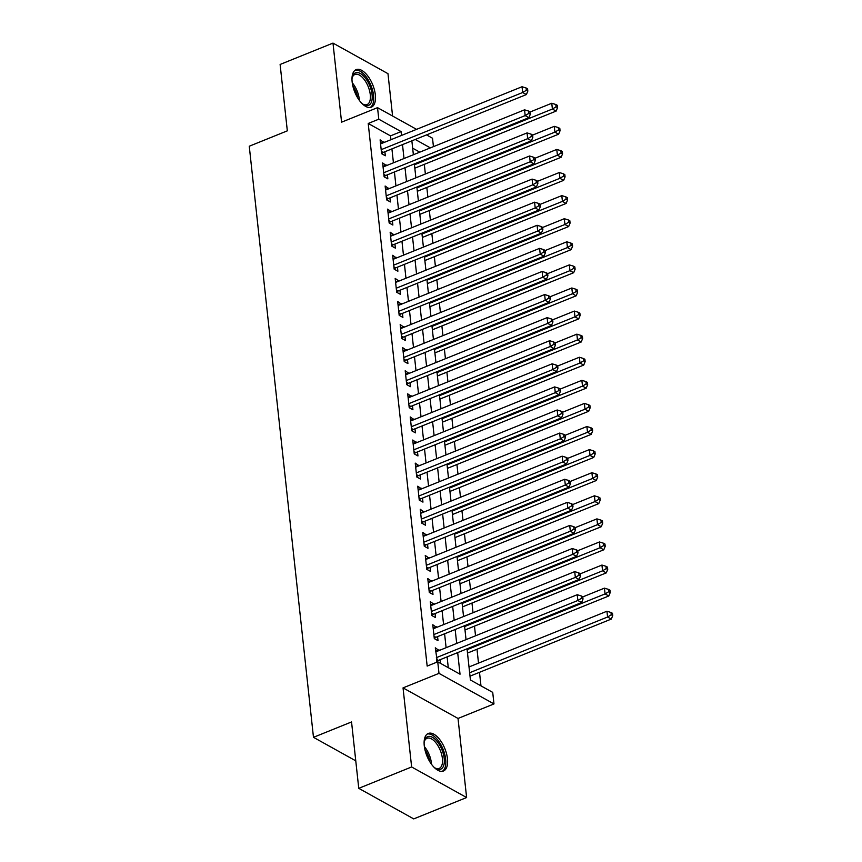 <?xml version="1.0" encoding="UTF-8"?>
<svg xmlns="http://www.w3.org/2000/svg" width="862" height="862" viewBox="0 0 862 862"><rect width="100%" height="100%" fill="white"/><g stroke="black" fill="none" stroke-linecap="round" stroke-linejoin="round"><path stroke-width="1.29" d="M447.453 758.679A20.257 9.687 68 0 0 439.9 739.779A20.257 9.687 68 0 0 428.274 733.454A20.257 9.687 68 0 0 424.266 745.792A20.257 9.687 68 0 0 431.819 764.691A20.257 9.687 68 0 0 443.445 771.016A20.257 9.687 68 0 0 447.453 758.679M375.336 94.842A20.257 9.687 68 0 0 367.783 75.953A20.257 9.687 68 0 0 356.157 69.617A20.257 9.687 68 0 0 352.149 81.955A20.257 9.687 68 0 0 359.702 100.854A20.257 9.687 68 0 0 371.328 107.179A20.257 9.687 68 0 0 375.336 94.842M467.042 648.817L470.426 679.989L492.719 692.391L493.98 703.931L438.995 673.362L437.734 661.811L460.028 674.213L457.679 652.599M458.024 718.455L403.039 687.887L411.627 766.964L358.754 788.331L413.738 818.9L466.611 797.544L458.024 718.455L493.98 703.931M392.576 116.025L387.975 73.669L332.991 43.1L341.578 122.178L377.534 107.653L416.561 129.354M426.55 134.903L432.519 138.232L433.435 146.637M480.974 685.85L479.498 672.317M478.507 663.126L476.998 649.226M475.533 635.8L474.488 626.135M473.022 612.71L471.977 603.044M470.523 589.619L469.467 579.964M468.012 566.528L466.956 556.874M465.502 543.437L464.456 533.783M462.991 520.346L461.946 510.692M460.48 497.255L459.435 487.601M457.981 474.165L456.925 464.51M455.47 451.074L454.414 441.419M452.959 427.983L451.914 418.329M450.449 404.903L449.404 395.238M447.938 381.812L446.893 372.147M445.438 358.721L444.383 349.056M442.928 335.63L441.883 325.965M440.417 312.54L439.372 302.885M437.907 289.449L436.862 279.794M435.407 266.358L434.351 256.704M432.896 243.267L431.84 233.613M430.386 220.176L429.341 210.522M427.875 197.086L426.83 187.431M425.365 173.995L424.319 164.34M411.627 766.964L466.611 797.544M358.754 788.331L351.545 721.947L313.477 737.322L249.258 146.228L287.326 130.841L280.118 64.456L332.991 43.1M439.081 650.519L435.299 647.836L437.336 661.984M436.581 627.439L432.789 624.745L434.297 638.602L438.015 640.66L437.573 636.619M434.071 604.348L430.289 601.654L431.787 615.511L435.504 617.569L435.062 613.528M431.56 581.257L427.778 578.564L429.287 592.42L432.993 594.478L432.562 590.438M429.05 558.167L425.268 555.473L426.776 569.329L430.494 571.398L430.052 567.358M426.539 535.076L422.757 532.382L424.266 546.239L427.983 548.307L427.541 544.267M424.039 511.985L420.247 509.291L421.755 523.148L425.472 525.217L425.031 521.176M421.529 488.894L417.747 486.2L419.244 500.057L422.962 502.126L422.52 498.085M419.018 465.803L415.236 463.109L416.745 476.966L420.451 479.035L420.02 474.994M416.508 442.712L412.726 440.029L414.234 453.875L417.951 455.944L417.51 451.903M413.997 419.622L410.215 416.939L411.724 430.784L415.441 432.853L414.999 428.813M411.497 396.531L407.715 393.848L409.213 407.694L412.93 409.762L412.489 405.722M408.987 373.44L405.205 370.757L406.702 384.614L410.42 386.672L409.978 382.631M406.476 350.36L402.694 347.666L404.203 361.523L407.909 363.581L407.478 359.54M403.966 327.269L400.183 324.575L401.692 338.432L405.409 340.49L404.968 336.449M401.455 304.178L397.673 301.484L399.181 315.341L402.899 317.399L402.457 313.359M398.955 281.087L395.173 278.394L396.671 292.25L400.388 294.319L399.946 290.278M396.445 257.997L392.663 255.303L394.16 269.159L397.878 271.228L397.436 267.188M393.934 234.906L390.152 232.212L391.66 246.069L395.367 248.137L394.936 244.097M391.423 211.815L387.641 209.121L389.15 222.978L392.867 225.047L392.425 221.006M388.913 188.724L385.131 186.03L386.639 199.887L390.357 201.956L389.915 197.915M386.413 165.633L382.631 162.95L384.129 176.796L387.846 178.865L387.404 174.824M419.794 152.154L412.661 148.178M390.928 139.709L390.508 135.873L368.214 123.471L427.164 666.089L437.734 661.811M448.283 667.673L447.109 656.876M446.107 647.685L444.598 633.785M443.596 624.594L442.087 610.695M441.096 601.504L439.577 587.604M438.586 578.413L437.077 564.513M436.075 555.322L434.567 541.422M433.564 532.242L432.056 518.331M431.054 509.151L429.545 495.251M428.554 486.06L427.035 472.16M426.043 462.969L424.535 449.07M423.533 439.879L422.024 425.979M421.022 416.788L419.514 402.888M418.512 393.697L417.003 379.797M416.012 370.606L414.493 356.706M413.501 347.515L411.993 333.616M410.991 324.424L409.482 310.525M408.48 301.334L406.972 287.434M405.97 278.243L404.461 264.343M403.47 255.163L401.951 241.252M400.959 232.072L399.451 218.161M398.449 208.981L396.94 195.081M395.938 185.89L394.43 171.991M393.428 162.799L391.919 148.9M383.902 142.542L380.12 139.859L381.618 153.705L385.336 155.774L384.894 151.734M440.482 663.341L440.083 659.71M313.477 737.322L355.769 760.844M403.039 687.887L438.995 673.362M368.214 123.471L378.784 119.204L377.534 107.653M411.864 140.84L413.372 154.74M414.363 163.931L415.883 177.831M416.874 187.022L418.382 200.921M419.385 210.112L420.893 224.012M421.895 233.203L423.404 247.103M424.406 256.294L425.914 270.194M426.905 279.385L428.425 293.285M429.416 302.476L430.925 316.376M431.927 325.567L433.435 339.466M434.437 348.647L435.946 362.557M436.948 371.737L438.456 385.637M439.448 394.828L440.967 408.728M441.958 417.919L443.467 431.819M444.469 441.01L445.977 454.91M446.979 464.101L448.488 478.001M449.49 487.192L450.998 501.091M451.99 510.282L453.498 524.182M454.5 533.373L456.009 547.273M457.011 556.464L458.519 570.364M459.521 579.555L461.03 593.455M462.032 602.646L463.54 616.545M464.532 625.726L466.04 639.636M430.364 147.876L415.247 139.472M401.498 135.431L401.078 131.595L378.784 119.204M456.677 643.418L455.168 629.519M454.177 620.328L452.669 606.428M451.666 597.237L450.158 583.337M449.156 574.146L447.647 560.246M446.645 551.055L445.137 537.155M444.145 527.964L442.626 514.064M441.635 504.873L440.126 490.974M439.124 481.783L437.616 467.883M436.614 458.692L435.105 444.792M434.103 435.601L432.595 421.701M431.603 412.51L430.084 398.61M429.093 389.43L427.584 375.52M426.582 366.339L425.074 352.439M424.072 343.248L422.563 329.349M421.561 320.158L420.053 306.258M419.061 297.067L417.542 283.167M416.551 273.976L415.042 260.076M414.04 250.885L412.532 236.985M411.53 227.794L410.021 213.895M409.019 204.703L407.51 190.804M406.519 181.613L405 167.713M404.009 158.522L402.5 144.622M390.508 135.873L401.078 131.595M380.487 143.275L383.838 141.918M382.997 166.366L386.338 165.008M385.508 189.457L388.848 188.099M388.019 212.537L391.359 211.19M390.518 235.628L393.869 234.281M393.029 258.719L396.38 257.372M395.539 281.809L398.88 280.462M398.05 304.9L401.39 303.553M400.561 327.991L403.901 326.644M403.06 351.082L406.411 349.735M405.571 374.173L408.922 372.815M408.082 397.263L411.422 395.906M410.592 420.354L413.932 418.997M413.103 443.445L416.443 442.087M415.603 466.536L418.954 465.178M418.113 489.616L421.453 488.269M420.624 512.707L423.964 511.36M423.134 535.798L426.474 534.451M425.645 558.888L428.985 557.542M428.145 581.979L431.496 580.632M430.655 605.07L433.995 603.723M433.166 628.161L436.506 626.814M435.676 651.252L439.017 649.905M381.37 151.4L383.202 152.412L526.38 94.572L522.674 92.503L381.187 149.665M526.348 90.284L527.835 91.113L527.576 88.797L526.089 87.978L526.348 90.284L522.674 92.503L522.038 86.739L380.551 143.9M383.202 152.412A2.597 1.961 -60.9 0 0 382.437 152.908L381.618 153.63M526.38 94.572L527.835 91.113M526.089 87.978L522.038 86.739M414.827 168.176L556.109 111.101L552.391 109.032L551.766 103.257L530.098 112.006M414.46 164.761L552.391 109.032L556.065 106.813L557.552 107.631L557.305 105.326L555.818 104.496L556.065 106.813M551.766 103.257L555.818 104.496M557.552 107.631L556.109 111.101M351.987 78.97A17.531 8.383 -112 0 1 352.31 77.16A17.531 8.383 -112 0 1 362.697 75.188A17.531 8.383 -112 0 1 372.082 94.658A17.531 8.383 -112 0 1 363.333 104.431A17.531 8.383 -112 0 1 361.846 103.354M362.74 104.043A16.227 7.758 68 0 0 367.072 104.561A16.227 7.758 68 0 0 370.283 94.68A16.227 7.758 68 0 0 364.238 79.53A16.227 7.758 68 0 0 354.918 74.466A16.227 7.758 68 0 0 352.159 77.849M370.121 107.491A20.128 9.622 68 0 0 373.569 95.488A20.128 9.622 68 0 0 355.069 70.242M424.104 742.796A17.531 8.383 -112 0 1 424.427 740.997A17.531 8.383 -112 0 1 427.681 736.633A17.531 8.383 -112 0 1 442.012 749.962A17.531 8.383 -112 0 1 440.654 769.206A17.531 8.383 -112 0 1 435.45 768.268A17.531 8.383 -112 0 1 433.963 767.191M434.857 767.88A16.227 7.758 68 0 0 439.114 768.43A16.227 7.758 68 0 0 439.189 768.398A16.227 7.758 68 0 0 440.342 750.522A16.227 7.758 68 0 0 427.11 738.271A16.227 7.758 68 0 0 427.035 738.303A16.227 7.758 68 0 0 424.276 741.686M442.238 771.328A20.128 9.622 68 0 0 443.09 749.315A20.128 9.622 68 0 0 427.186 734.079M383.881 174.49L385.713 175.503L528.891 117.663L525.173 115.594L383.687 172.756M528.859 113.375L530.335 114.204L530.087 111.888L528.6 111.069L528.859 113.375L525.173 115.594L524.549 109.83L383.062 166.991M385.713 175.503A2.597 1.961 -60.9 0 0 384.948 175.999L384.118 176.721M528.891 117.663L530.335 114.204M528.6 111.069L524.549 109.83M386.392 197.581L388.223 198.594L531.401 140.754L527.684 138.685L386.198 195.846M531.358 136.465L532.845 137.295L532.597 134.978L531.111 134.16L531.358 136.465L527.684 138.685L527.059 132.91L385.573 190.071M388.223 198.594A2.597 1.961 -60.9 0 0 387.447 199.079L386.629 199.812M531.401 140.754L532.845 137.295M531.111 134.16L527.059 132.91M388.902 220.672L390.734 221.685L533.912 163.845L530.195 161.776L388.708 218.937M533.869 159.556L535.356 160.386L535.108 158.069L533.621 157.25L533.869 159.556L530.195 161.776L529.57 156L388.083 213.162M390.734 221.685A2.597 1.961 -60.9 0 0 389.958 222.17L389.139 222.902M533.912 163.845L535.356 160.386M533.621 157.25L529.57 156M391.402 243.752L393.244 244.776L536.423 186.935L532.705 184.867L391.219 242.028M536.38 182.647L537.866 183.466L537.619 181.16L536.132 180.33L536.38 182.647L532.705 184.867L532.08 179.091L390.594 236.253M393.244 244.776A2.597 1.961 -60.9 0 0 392.469 245.261L391.65 245.993M536.423 186.935L537.866 183.466M536.132 180.33L532.08 179.091M417.337 191.267L558.619 134.192L554.902 132.123L554.277 126.348L532.608 135.097M416.971 187.851L554.902 132.123L558.576 129.903L560.063 130.722L559.815 128.416L558.328 127.587L558.576 129.903M554.277 126.348L558.328 127.587M560.063 130.722L558.619 134.192M419.848 214.358L561.119 157.272L557.412 155.214L556.777 149.438L535.119 158.188M419.471 210.942L557.412 155.214L561.087 152.983L562.574 153.813L562.315 151.507L560.828 150.678L561.087 152.983M556.777 149.438L560.828 150.678M562.574 153.813L561.119 157.272M422.358 237.449L563.629 180.363L559.912 178.305L559.287 172.529L537.629 181.279M421.981 234.033L559.912 178.305L563.597 176.074L565.073 176.904L564.826 174.598L563.339 173.768L563.597 176.074M559.287 172.529L563.339 173.768M565.073 176.904L563.629 180.363M424.858 260.539L566.14 203.454L562.423 201.396L561.798 195.62L540.14 204.369M424.492 257.113L562.423 201.396L566.097 199.165L567.584 199.995L567.336 197.689L565.849 196.859L566.097 199.165M561.798 195.62L565.849 196.859M567.584 199.995L566.14 203.454M393.912 266.843L395.744 267.866L538.922 210.026L535.216 207.957L393.729 265.119M538.89 205.738L540.377 206.557L540.118 204.251L538.631 203.421L538.89 205.738L535.216 207.957L534.58 202.182L393.094 259.343M395.744 267.866A2.597 1.961 -60.9 0 0 394.979 268.351L394.16 269.084M538.922 210.026L540.377 206.557M538.631 203.421L534.58 202.182M427.369 283.62L568.651 226.544L564.933 224.486L564.308 218.711L542.64 227.46M427.002 280.204L564.933 224.486L568.608 222.256L570.094 223.086L569.847 220.78L568.36 219.95L568.608 222.256M564.308 218.711L568.36 219.95M570.094 223.086L568.651 226.544M396.423 289.934L398.255 290.957L541.433 233.117L537.716 231.048L396.229 288.21M541.401 228.829L542.877 229.648L542.629 227.342L541.142 226.512L541.401 228.829L537.716 231.048L537.091 225.273L395.604 282.434M398.255 290.957A2.597 1.961 -60.9 0 0 397.49 291.442L396.66 292.175M541.433 233.117L542.877 229.648M541.142 226.512L537.091 225.273M429.879 306.71L571.161 249.635L567.444 247.566L566.819 241.802L545.15 250.551M429.513 303.295L567.444 247.566L571.118 245.347L572.605 246.176L572.357 243.871L570.87 243.041L571.118 245.347M566.819 241.802L570.87 243.041M572.605 246.176L571.161 249.635M398.934 313.025L400.765 314.048L543.944 256.197L540.226 254.139L398.74 311.301M543.9 251.919L545.387 252.738L545.14 250.433L543.653 249.603L543.9 251.919L540.226 254.139L539.601 248.364L398.115 305.525M400.765 314.048A2.597 1.961 -60.9 0 0 399.99 314.533L399.171 315.266M543.944 256.197L545.387 252.738M543.653 249.603L539.601 248.364M432.39 329.801L573.661 272.726L569.954 270.657L569.319 264.893L547.661 273.642M432.013 326.386L569.954 270.657L573.629 268.438L575.116 269.267L574.857 266.951L573.37 266.132L573.629 268.438M569.319 264.893L573.37 266.132M575.116 269.267L573.661 272.726M401.433 336.115L403.276 337.139L546.454 279.288L542.737 277.23L401.25 334.391M546.411 275L547.898 275.829L547.65 273.523L546.163 272.694L546.411 275L542.737 277.23L542.112 271.455L400.625 328.616M403.276 337.139A2.597 1.961 -60.9 0 0 402.5 337.624L401.681 338.346M546.454 279.288L547.898 275.829M546.163 272.694L542.112 271.455M434.901 352.892L576.172 295.817L572.454 293.748L571.829 287.983L550.171 296.733M434.523 349.476L572.454 293.748L576.139 291.528L577.615 292.358L577.368 290.041L575.881 289.223L576.139 291.528M571.829 287.983L575.881 289.223M577.615 292.358L576.172 295.817M403.944 359.206L405.786 360.23L548.965 302.379L545.247 300.321L403.761 357.482M548.922 298.09L550.409 298.92L550.161 296.614L548.674 295.785L548.922 298.09L545.247 300.321L544.622 294.545L403.136 351.707M405.786 360.23A2.597 1.961 -60.9 0 0 405.011 360.715L404.192 361.437M548.965 302.379L550.409 298.92M548.674 295.785L544.622 294.545M437.4 375.983L578.682 318.908L574.965 316.839L574.34 311.063L552.682 319.824M437.034 372.567L574.965 316.839L578.639 314.619L580.126 315.449L579.878 313.132L578.391 312.313L578.639 314.619M574.34 311.063L578.391 312.313M580.126 315.449L578.682 318.908M406.455 382.297L408.286 383.321L551.464 325.47L547.758 323.412L406.271 380.573M551.432 321.181L552.919 322.011L552.661 319.705L551.174 318.875L551.432 321.181L547.758 323.412L547.122 317.636L405.636 374.798M408.286 383.321A2.597 1.961 -60.9 0 0 407.521 383.805L406.702 384.527M551.464 325.47L552.919 322.011M551.174 318.875L547.122 317.636M439.911 399.074L581.193 341.998L577.475 339.93L576.85 334.154L555.182 342.914M439.545 395.658L577.475 339.93L581.15 337.71L582.637 338.54L582.389 336.223L580.902 335.404L581.15 337.71M576.85 334.154L580.902 335.404M582.637 338.54L581.193 341.998M408.965 405.388L410.797 406.411L553.975 348.56L550.258 346.492L408.771 403.653M553.932 344.272L555.419 345.102L555.171 342.796L553.684 341.966L553.932 344.272L550.258 346.492L549.633 340.727L408.146 397.888M410.797 406.411A2.597 1.961 -60.9 0 0 410.032 406.896L409.202 407.618M553.975 348.56L555.419 345.102M553.684 341.966L549.633 340.727M442.421 422.164L583.703 365.089L579.986 363.021L579.361 357.245L557.692 366.005M442.044 418.749L579.986 363.021L583.66 360.801L585.147 361.62L584.899 359.314L583.412 358.484L583.66 360.801M579.361 357.245L583.412 358.484M585.147 361.62L583.703 365.089M411.476 428.479L413.307 429.502L556.486 371.651L552.768 369.582L411.282 426.744M556.443 367.363L557.929 368.193L557.682 365.876L556.195 365.057L556.443 367.363L552.768 369.582L552.143 363.818L410.657 420.979M413.307 429.502A2.597 1.961 -60.9 0 0 412.532 429.987L411.713 430.709M556.486 371.651L557.929 368.193M556.195 365.057L552.143 363.818M444.932 445.255L586.203 388.18L582.496 386.111L581.861 380.336L560.203 389.085M444.555 441.84L582.496 386.111L586.171 383.892L587.658 384.711L587.399 382.405L585.912 381.575L586.171 383.892M581.861 380.336L585.912 381.575M587.658 384.711L586.203 388.18M413.975 451.569L415.818 452.582L558.996 394.742L555.279 392.673L413.792 449.835M558.953 390.454L560.44 391.283L560.192 388.967L558.705 388.148L558.953 390.454L555.279 392.673L554.654 386.909L413.167 444.07M415.818 452.582A2.597 1.961 -60.9 0 0 415.042 453.078L414.223 453.8M558.996 394.742L560.44 391.283M558.705 388.148L554.654 386.909M447.443 468.346L588.714 411.271L584.996 409.202L584.371 403.427L562.714 412.176M447.066 464.93L584.996 409.202L588.671 406.983L590.158 407.801L589.91 405.496L588.423 404.666L588.671 406.983M584.371 403.427L588.423 404.666M590.158 407.801L588.714 411.271M416.486 474.66L418.329 475.673L561.507 417.833L557.789 415.764L416.303 472.926M561.464 413.544L562.951 414.374L562.703 412.058L561.216 411.239L561.464 413.544L557.789 415.764L557.164 409.989L415.678 467.15M418.329 475.673A2.597 1.961 -60.9 0 0 417.553 476.158L416.734 476.891M561.507 417.833L562.951 414.374M561.216 411.239L557.164 409.989M449.942 491.437L591.224 434.351L587.507 432.293L586.882 426.518L565.224 435.267M449.576 488.021L587.507 432.293L591.181 430.063L592.668 430.892L592.42 428.586L590.933 427.757L591.181 430.063M586.882 426.518L590.933 427.757M592.668 430.892L591.224 434.351M418.997 497.751L420.828 498.764L564.007 440.924L560.3 438.855L418.813 496.016M563.974 436.635L565.461 437.465L565.203 435.148L563.716 434.329L563.974 436.635L560.3 438.855L559.664 433.08L418.178 490.241M420.828 498.764A2.597 1.961 -60.9 0 0 420.063 499.249L419.244 499.982M564.007 440.924L565.461 437.465M563.716 434.329L559.664 433.08M452.453 514.528L593.735 457.442L590.017 455.384L589.392 449.608L567.724 458.358M452.087 511.112L590.017 455.384L593.692 453.153L595.179 453.983L594.931 451.677L593.444 450.848L593.692 453.153M589.392 449.608L593.444 450.848M595.179 453.983L593.735 457.442M421.507 520.831L423.339 521.855L566.517 464.015L562.8 461.946L421.313 519.107M566.474 459.726L567.961 460.545L567.713 458.239L566.226 457.41L566.474 459.726L562.8 461.946L562.175 456.17L420.688 513.332M423.339 521.855A2.597 1.961 -60.9 0 0 422.574 522.34L421.744 523.072M566.517 464.015L567.961 460.545M566.226 457.41L562.175 456.17M454.964 537.619L596.245 480.533L592.528 478.475L591.903 472.699L570.235 481.449M454.586 534.192L592.528 478.475L596.202 476.244L597.689 477.074L597.441 474.768L595.954 473.938L596.202 476.244M591.903 472.699L595.954 473.938M597.689 477.074L596.245 480.533M424.018 543.922L425.85 544.946L569.028 487.105L565.31 485.037L423.824 542.198M568.985 482.817L570.472 483.636L570.224 481.33L568.737 480.5L568.985 482.817L565.31 485.037L564.685 479.261L423.199 536.423M425.85 544.946A2.597 1.961 -60.9 0 0 425.074 545.43L424.255 546.163M569.028 487.105L570.472 483.636M568.737 480.5L564.685 479.261M457.474 560.699L598.745 503.623L595.039 501.565L594.403 495.79L572.745 504.539M457.097 557.283L595.039 501.565L598.713 499.335L600.2 500.165L599.941 497.859L598.454 497.029L598.713 499.335M594.403 495.79L598.454 497.029M600.2 500.165L598.745 503.623M426.518 567.013L428.36 568.036L571.538 510.196L567.821 508.127L426.334 565.289M571.495 505.908L572.982 506.727L572.734 504.421L571.247 503.591L571.495 505.908L567.821 508.127L567.196 502.352L425.709 559.513M428.36 568.036A2.597 1.961 -60.9 0 0 427.584 568.521L426.765 569.254M571.538 510.196L572.982 506.727M571.247 503.591L567.196 502.352M459.985 583.789L601.256 526.714L597.538 524.646L596.913 518.881L575.256 527.63M459.608 580.374L597.538 524.646L601.213 522.426L602.7 523.256L602.452 520.95L600.965 520.12L601.213 522.426M596.913 518.881L600.965 520.12M602.7 523.256L601.256 526.714M429.028 590.104L430.871 591.127L574.049 533.287L570.332 531.218L428.845 588.38M574.006 528.999L575.493 529.818L575.234 527.512L573.758 526.682L574.006 528.999L570.332 531.218L569.707 525.443L428.22 582.604M430.871 591.127A2.597 1.961 -60.9 0 0 430.095 591.612L429.276 592.345M574.049 533.287L575.493 529.818M573.758 526.682L569.707 525.443M462.485 606.88L603.766 549.805L600.049 547.736L599.424 541.972L577.755 550.721M462.118 603.465L600.049 547.736L603.723 545.517L605.21 546.346L604.962 544.03L603.475 543.211L603.723 545.517M599.424 541.972L603.475 543.211M605.21 546.346L603.766 549.805M431.539 613.194L433.37 614.218L576.549 556.367L572.842 554.309L431.356 611.47M576.516 552.079L578.003 552.908L577.745 550.602L576.258 549.773L576.516 552.079L572.842 554.309L572.206 548.534L430.72 605.695M433.37 614.218A2.597 1.961 -60.9 0 0 432.605 614.703L431.787 615.425M576.549 556.367L578.003 552.908M576.258 549.773L572.206 548.534M464.995 629.971L606.277 572.896L602.56 570.827L601.935 565.063L580.266 573.812M464.629 626.555L602.56 570.827L606.234 568.608L607.721 569.437L607.473 567.121L605.986 566.302L606.234 568.608M601.935 565.063L605.986 566.302M607.721 569.437L606.277 572.896M434.049 636.285L435.881 637.309L579.059 579.458L575.342 577.4L433.855 634.561M579.016 575.169L580.503 575.999L580.255 573.693L578.768 572.864L579.016 575.169L575.342 577.4L574.717 571.625L433.23 628.786M435.881 637.309A2.597 1.961 -60.9 0 0 435.116 637.794L434.286 638.516M579.059 579.458L580.503 575.999M578.768 572.864L574.717 571.625M467.506 653.062L608.787 595.987L605.07 593.918L604.445 588.143L582.777 596.903M467.129 649.646L605.07 593.918L608.744 591.698L610.231 592.528L609.984 590.211L608.497 589.392L608.744 591.698M604.445 588.143L608.497 589.392M610.231 592.528L608.787 595.987M436.56 659.376L438.392 660.4L581.57 602.549L577.852 600.491L436.366 657.652M581.527 598.26L583.014 599.09L582.766 596.784L581.279 595.954L581.527 598.26L577.852 600.491L577.228 594.715L435.741 651.877M438.392 660.4A2.597 1.961 -60.9 0 0 437.616 660.885L436.797 661.607M581.57 602.549L583.014 599.09M581.279 595.954L577.228 594.715M470.016 676.153L611.287 619.078L607.581 617.009L606.945 611.233L469.014 666.962M469.639 672.737L607.581 617.009L611.255 614.789L612.742 615.619L612.483 613.302L610.996 612.483L611.255 614.789M606.945 611.233L610.996 612.483M612.742 615.619L611.287 619.078M381.478 152.369L382.437 152.908M352.256 82.806A16.227 7.758 -112 0 1 359.26 99.13A16.227 7.758 -112 0 1 359.368 100.412M357.708 97.923A15.699 7.51 68 0 0 352.795 85.747M424.373 746.643A16.227 7.758 -112 0 1 431.485 764.238M429.826 761.76A15.699 7.51 68 0 0 424.912 749.584M383.989 175.46L384.948 175.999M386.499 198.551L387.447 199.079M388.999 221.642L389.958 222.17M391.51 244.733L392.469 245.261M394.02 267.823L394.979 268.351M396.531 290.914L397.49 291.442M399.041 314.005L399.99 314.533M401.541 337.085L402.5 337.624M404.052 360.176L405.011 360.715M406.562 383.267L407.521 383.805M409.073 406.358L410.032 406.896M411.573 429.448L412.532 429.987M414.083 452.539L415.042 453.078M416.594 475.63L417.553 476.158M419.104 498.721L420.063 499.249M421.615 521.812L422.574 522.34M424.115 544.903L425.074 545.43M426.625 567.993L427.584 568.521M429.136 591.084L430.095 591.612M431.647 614.164L432.605 614.703M434.157 637.255L435.116 637.794M436.657 660.346L437.616 660.885"/></g></svg>
